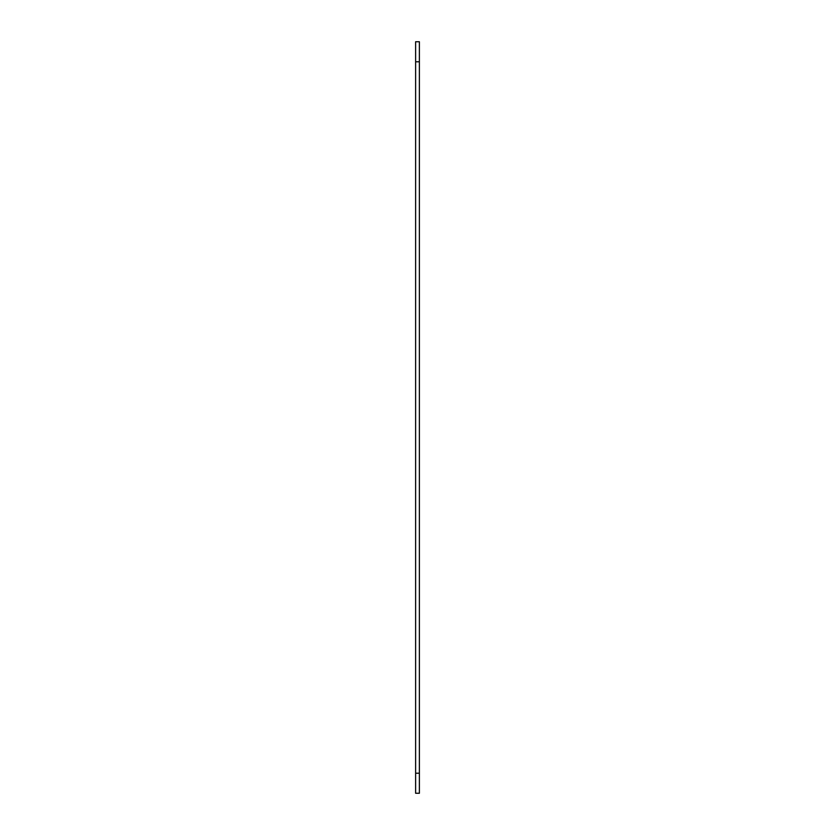 <?xml version="1.0" encoding="UTF-8"?>
<svg xmlns="http://www.w3.org/2000/svg" width="835" height="835" viewBox="0 0 835 835"><rect width="100%" height="100%" fill="white"/><g stroke="black" fill="none" stroke-linecap="round" stroke-linejoin="round"><path stroke-width="1.25" d="M419.379 773.21L419.379 793.25L415.621 793.25L415.621 61.79L419.379 61.79L419.379 773.21L415.621 773.21M415.621 61.79L415.621 41.75L419.379 41.75L419.379 61.79"/></g></svg>
